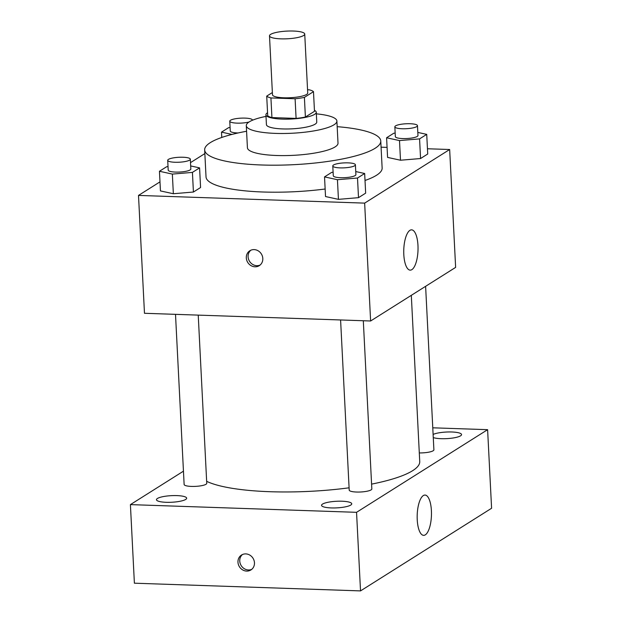 <?xml version="1.0" encoding="UTF-8"?>
<svg xmlns="http://www.w3.org/2000/svg" width="622" height="622" viewBox="0 0 622 622"><rect width="100%" height="100%" fill="white"/><g stroke="black" fill="none" stroke-linecap="round" stroke-linejoin="round"><path stroke-width="0.93" d="M280.919 38.852A17.634 3.849 177.1 0 1 269.497 35.843A17.634 3.849 177.1 0 1 286.921 31.1A17.634 3.849 177.1 0 1 304.733 34.054A17.634 3.849 177.1 0 1 280.919 38.852M304.733 34.054L307.719 92.989A17.634 3.849 177.1 0 1 283.904 97.794A17.634 3.849 177.1 0 1 272.483 94.777L269.497 35.843M313.488 91.659L314.483 111.307L305.394 117.037L304.399 97.39L313.488 91.659A23.947 5.233 177.1 0 0 309.274 89.825L307.556 89.77M272.374 92.538L266.714 96.107A23.947 5.233 177.1 0 0 270.928 97.942L295.1 98.758A23.947 5.233 177.1 0 0 304.399 97.39M270.928 97.942L271.923 117.581A23.947 5.233 177.1 0 1 267.709 115.754L266.714 96.107M271.923 117.581L296.095 118.405L295.1 98.758M305.394 117.037A23.947 5.233 177.1 0 1 296.095 118.405M267.553 112.714A25.199 5.505 -2.9 0 0 267.538 112.73A25.199 5.505 -2.9 0 0 265.928 114.806A25.199 5.505 -2.9 0 0 291.376 119.027A25.199 5.505 -2.9 0 0 316.264 112.255A25.199 5.505 -2.9 0 0 314.437 110.343M316.264 112.255L316.761 122.075A25.199 5.505 177.1 0 1 282.738 128.933A25.199 5.505 177.1 0 1 266.426 124.625L265.928 114.806M266.014 116.4A45.352 9.905 -2.9 0 0 249.189 121.904A45.352 9.905 -2.9 0 0 246.296 125.644A45.352 9.905 -2.9 0 0 292.091 133.24A45.352 9.905 -2.9 0 0 336.891 121.057A45.352 9.905 -2.9 0 0 316.341 113.849M246.296 125.644L247.416 147.748A45.352 9.905 -2.9 0 0 293.211 155.345A45.352 9.905 -2.9 0 0 338.01 143.161L336.891 121.057M246.584 131.258A88.168 19.251 -2.9 0 0 210.283 142.648A88.168 19.251 -2.9 0 0 204.661 149.91A88.168 19.251 -2.9 0 0 293.685 164.682A88.168 19.251 -2.9 0 0 380.765 140.992A88.168 19.251 -2.9 0 0 337.171 126.67M380.765 140.992L382.133 168.002A88.168 19.251 177.1 0 1 365.021 180.466M325.143 189.002A88.168 19.251 177.1 0 1 263.098 192.004A88.168 19.251 177.1 0 1 206.03 176.928L204.661 149.91M395.164 133.124L393.749 133.248L386.589 137.757L387.584 157.405L400.498 160.227L420.565 158.532L427.718 154.015L426.723 134.368L417.813 132.424M159.986 181.873L138.504 195.417L364.647 203.122L449.659 149.513L427.454 148.759M387.078 147.383L381.084 147.181M204.848 153.587L190.511 162.63M168.026 166.634L166.603 166.758L159.45 171.268L160.445 190.915L173.351 193.73L193.419 192.035L200.579 187.525L199.584 167.878L190.674 165.934M333.104 172.255L331.689 172.38L324.528 176.889L325.524 196.536L338.438 199.359L358.505 197.664L365.658 193.147L364.663 173.499L355.753 171.555M449.659 149.513L455.631 267.39L370.619 320.991L144.475 313.286L138.504 195.417M370.619 320.991L364.647 203.122M403.802 254.452A20.161 7.122 -88 0 1 411.57 229.845A20.161 7.122 -88 0 1 418.007 250.231A20.161 7.122 -88 0 1 410.193 270.135A20.161 7.122 -88 0 1 403.802 254.452M254.997 266.799A8.817 8.024 57.8 0 1 246.747 260.284A8.817 8.024 57.8 0 1 249.857 250.744A8.817 8.024 57.8 0 1 261.349 253.924A8.817 8.024 57.8 0 1 259.265 265.664A8.817 8.024 57.8 0 1 254.997 266.799M260.12 265.034A8.817 8.024 57.8 0 1 256.785 265.672A8.817 8.024 57.8 0 1 248.73 259.701A8.817 8.024 57.8 0 1 250.79 250.246M349.09 487.811A110.864 24.211 177.1 0 1 270.049 491.714A110.864 24.211 177.1 0 1 206.652 481.327M411.313 295.333L419.733 461.54A110.864 24.211 177.1 0 1 371.591 484.126M340.592 319.965L349.206 490.097A11.328 2.472 -2.9 0 0 360.643 491.994A11.328 2.472 -2.9 0 0 371.832 488.954L363.31 320.742M198.231 315.121L206.753 483.325A11.328 2.472 177.1 0 1 191.459 486.412A11.328 2.472 177.1 0 1 184.128 484.476L175.505 314.343M425.611 286.314L433.892 449.823A11.328 2.472 177.1 0 1 419.298 452.925M183.451 471.173L130.41 504.613L356.546 512.318L487.609 429.678L432.78 427.812M166.253 502.304A15.115 3.304 -2.9 0 0 186.662 498.191A15.115 3.304 -2.9 0 0 171.4 495.656A15.115 3.304 -2.9 0 0 156.464 499.723A15.115 3.304 -2.9 0 0 166.253 502.304M331.332 507.925A15.115 3.304 -2.9 0 0 351.749 503.812A15.115 3.304 -2.9 0 0 336.479 501.278A15.115 3.304 -2.9 0 0 321.551 505.344A15.115 3.304 -2.9 0 0 331.332 507.925M433.277 437.585A15.115 3.304 -2.9 0 0 441.138 438.689A15.115 3.304 -2.9 0 0 461.555 434.576A15.115 3.304 -2.9 0 0 450.017 431.956A15.115 3.304 -2.9 0 0 433.114 434.436M130.41 504.613L134.391 583.195L360.527 590.9L491.59 508.26L487.609 429.678M360.527 590.9L356.546 512.318M246.654 571.089A8.817 8.024 57.8 0 1 238.405 564.574A8.817 8.024 57.8 0 1 241.515 555.034A8.817 8.024 57.8 0 1 252.998 558.214A8.817 8.024 57.8 0 1 250.923 569.954A8.817 8.024 57.8 0 1 246.654 571.089M425.316 534.842A20.161 7.122 -88 0 1 423.629 535.348A20.161 7.122 -88 0 1 417.199 514.962A20.161 7.122 -88 0 1 425.005 495.058A20.161 7.122 -88 0 1 431.474 513.072A20.161 7.122 -88 0 1 425.316 534.842M251.77 569.324A8.817 8.024 57.8 0 1 248.435 569.962A8.817 8.024 57.8 0 1 240.38 563.991A8.817 8.024 57.8 0 1 242.448 554.536M324.528 176.889L337.443 179.711L357.51 178.016L364.663 173.499M355.411 164.799L355.908 174.626A11.328 2.472 177.1 0 1 340.615 177.705A11.328 2.472 177.1 0 1 333.283 175.769L332.786 165.95A11.328 2.472 177.1 0 1 343.974 162.902A11.328 2.472 177.1 0 1 355.411 164.799A11.328 2.472 177.1 0 1 340.117 167.886A11.328 2.472 177.1 0 1 332.786 165.95M325.524 196.536L338.438 199.359L337.443 179.711M338.438 199.359L358.505 197.664L357.51 178.016M358.505 197.664L365.658 193.147M386.589 137.757L399.503 140.58L419.57 138.885L426.723 134.368M417.471 125.667L417.968 135.495A11.328 2.472 177.1 0 1 402.675 138.574A11.328 2.472 177.1 0 1 395.343 136.638L394.846 126.818A11.328 2.472 177.1 0 1 406.034 123.77A11.328 2.472 177.1 0 1 417.471 125.667A11.328 2.472 177.1 0 1 402.177 128.754A11.328 2.472 177.1 0 1 394.846 126.818M387.584 157.405L400.498 160.227L399.503 140.58M400.498 160.227L420.565 158.532L419.57 138.885M420.565 158.532L427.718 154.015M159.45 171.268L172.356 174.09L192.423 172.395L199.584 167.878M190.332 159.178L190.83 168.997A11.328 2.472 177.1 0 1 175.536 172.084A11.328 2.472 177.1 0 1 168.204 170.148L167.707 160.328A11.328 2.472 177.1 0 1 178.895 157.28A11.328 2.472 177.1 0 1 190.332 159.178A11.328 2.472 177.1 0 1 175.039 162.264A11.328 2.472 177.1 0 1 167.707 160.328M160.445 190.915L173.351 193.73L172.356 174.09M173.351 193.73L193.419 192.035L192.423 172.395M193.419 192.035L200.579 187.525M230.086 127.502L228.663 127.627L221.51 132.136L231.975 134.422M238.086 132.968A11.328 2.472 177.1 0 1 237.596 132.952A11.328 2.472 177.1 0 1 230.264 131.017L229.767 121.197A11.328 2.472 177.1 0 1 240.955 118.149A11.328 2.472 177.1 0 1 252.392 120.046A11.328 2.472 177.1 0 1 252.345 120.295M221.774 137.454L221.51 132.136M249.064 121.99A11.328 2.472 177.1 0 1 237.099 123.133A11.328 2.472 177.1 0 1 229.767 121.197"/></g></svg>
